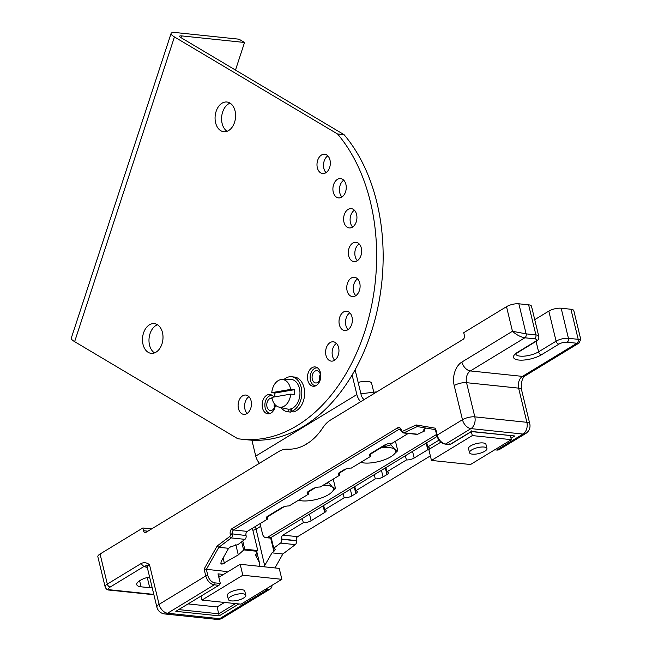 <?xml version="1.0" encoding="UTF-8"?>
<svg xmlns="http://www.w3.org/2000/svg" width="652" height="652" viewBox="0 0 652 652"><rect width="100%" height="100%" fill="white"/><g stroke="black" fill="none" stroke-linecap="round" stroke-linejoin="round"><path stroke-width="0.98" d="M472.398 454.151A8.965 3.024 166.4 0 0 482.121 452.545A8.965 3.024 166.4 0 0 486.946 448.486A8.965 3.024 166.4 0 0 484.069 447.044A8.965 3.024 166.4 0 0 474.346 448.649A8.965 3.024 166.4 0 0 469.522 452.708A8.965 3.024 166.4 0 0 472.398 454.151M486.946 448.486L485.952 444.387A8.965 3.024 166.4 0 0 483.075 442.944A8.965 3.024 166.4 0 0 473.352 444.55A8.965 3.024 166.4 0 0 468.527 448.6L469.522 452.708M231.248 600.899A8.965 3.024 166.4 0 0 240.971 599.302A8.965 3.024 166.4 0 0 245.796 595.243A8.965 3.024 166.4 0 0 242.919 593.801A8.965 3.024 166.4 0 0 233.196 595.398A8.965 3.024 166.4 0 0 228.371 599.457A8.965 3.024 166.4 0 0 231.248 600.899M245.796 595.243L244.802 591.144A8.965 3.024 166.4 0 0 241.925 589.701A8.965 3.024 166.4 0 0 232.21 591.299A8.965 3.024 166.4 0 0 227.377 595.357L228.371 599.457M216.122 111.394A14.939 10.204 96 0 1 226.888 102.014A14.939 10.204 96 0 1 234.549 122.356A14.939 10.204 96 0 1 223.783 131.728A14.939 10.204 96 0 1 216.122 111.394M227.116 131.288A14.939 10.204 96 0 1 222.634 112.071A14.939 10.204 96 0 1 230.066 103.138M317.671 160.335A9.707 6.634 96 0 1 324.672 154.239A9.707 6.634 96 0 1 329.651 167.458A9.707 6.634 96 0 1 322.65 173.554A9.707 6.634 96 0 1 317.671 160.335M326.033 172.641A9.707 6.634 96 0 1 324.183 161.02A9.707 6.634 96 0 1 327.793 155.836M344.28 214.72A9.707 6.634 96 0 1 351.281 208.624A9.707 6.634 96 0 1 356.253 221.843A9.707 6.634 96 0 1 349.252 227.939A9.707 6.634 96 0 1 344.28 214.72M352.642 227.018A9.707 6.634 96 0 1 350.784 215.396A9.707 6.634 96 0 1 354.403 210.221M347.435 283.367A9.707 6.634 96 0 1 354.435 277.271A9.707 6.634 96 0 1 359.415 290.499A9.707 6.634 96 0 1 352.414 296.587A9.707 6.634 96 0 1 347.435 283.367M355.796 295.674A9.707 6.634 96 0 1 353.946 284.052A9.707 6.634 96 0 1 357.557 278.869M339.692 317.312A9.707 6.634 96 0 1 346.693 311.216A9.707 6.634 96 0 1 351.672 324.443A9.707 6.634 96 0 1 344.672 330.531A9.707 6.634 96 0 1 339.692 317.312M348.054 329.619A9.707 6.634 96 0 1 346.204 317.997A9.707 6.634 96 0 1 349.814 312.813M348.999 248.371A9.707 6.634 96 0 1 356 242.283A9.707 6.634 96 0 1 360.98 255.502A9.707 6.634 96 0 1 353.979 261.599A9.707 6.634 96 0 1 348.999 248.371M357.361 260.678A9.707 6.634 96 0 1 355.511 249.056A9.707 6.634 96 0 1 359.122 243.881M333.588 184.687A9.707 6.634 96 0 1 340.588 178.591A9.707 6.634 96 0 1 345.568 191.818A9.707 6.634 96 0 1 338.567 197.906A9.707 6.634 96 0 1 333.588 184.687M341.958 196.994A9.707 6.634 96 0 1 340.099 185.372A9.707 6.634 96 0 1 343.718 180.188M143.53 333.001A14.939 10.204 96 0 1 154.296 323.628A14.939 10.204 96 0 1 161.957 343.971A14.939 10.204 96 0 1 151.182 353.343A14.939 10.204 96 0 1 143.53 333.001M154.524 352.903A14.939 10.204 96 0 1 150.033 333.685A14.939 10.204 96 0 1 157.466 324.753M238.787 401.151A9.707 6.634 96 0 1 245.788 395.055A9.707 6.634 96 0 1 250.759 408.282A9.707 6.634 96 0 1 243.758 414.37A9.707 6.634 96 0 1 238.787 401.151M247.149 413.458A9.707 6.634 96 0 1 245.291 401.836A9.707 6.634 96 0 1 248.909 396.652M275.429 405.063A9.707 6.634 96 0 1 274.842 407.728A9.707 6.634 96 0 1 267.842 413.816A9.707 6.634 96 0 1 262.862 400.597A9.707 6.634 96 0 1 269.863 394.501A9.707 6.634 96 0 1 273.767 397.052M304.631 392.48A17.628 12.046 -84 0 0 294.354 377.035L291.534 376.742A17.628 12.046 96 0 1 301.811 392.186A17.628 12.046 96 0 1 291.493 411.388L293.604 411.893A17.628 12.046 -84 0 0 304.631 392.48M283.995 379.48A17.628 12.046 96 0 1 291.534 376.742M308.168 373.034A9.707 6.634 96 0 1 315.169 366.937A9.707 6.634 96 0 1 320.14 380.157A9.707 6.634 96 0 1 313.139 386.253A9.707 6.634 96 0 1 308.168 373.034M326.293 347.891A9.707 6.634 96 0 1 333.294 341.803A9.707 6.634 96 0 1 338.274 355.022A9.707 6.634 96 0 1 331.273 361.118A9.707 6.634 96 0 1 326.293 347.891M334.663 360.197A9.707 6.634 96 0 1 332.805 348.575A9.707 6.634 96 0 1 336.424 343.4M272.039 398.315A6.178 4.222 -84 0 0 271.664 398.25A6.178 4.222 -84 0 0 269.659 398.739A6.178 4.222 -84 0 0 266.79 405.422A6.178 4.222 -84 0 0 270.376 410.532A6.178 4.222 -84 0 0 272.389 410.043A6.178 4.222 -84 0 0 275.217 404.851M317.687 382.471A6.178 4.222 -84 0 0 320.556 375.788A6.178 4.222 -84 0 0 316.97 370.678A6.178 4.222 -84 0 0 314.957 371.167A6.178 4.222 -84 0 0 312.096 377.85A6.178 4.222 -84 0 0 315.682 382.96A6.178 4.222 -84 0 0 317.687 382.471M272.357 395.536A8.965 6.121 -84 0 0 271.957 395.471A8.965 6.121 -84 0 0 269.04 396.188A8.965 6.121 -84 0 0 264.883 405.886A8.965 6.121 -84 0 0 270.091 413.303A8.965 6.121 -84 0 0 270.49 413.327M274.94 396.848A14.336 9.796 96 0 1 274.859 395.454A14.336 9.796 96 0 1 274.932 393.058L271.754 392.651A13.92 9.511 96 0 1 281.908 379.513A13.92 9.511 96 0 1 290.588 389.399L294.354 389.709A14.336 9.796 96 0 1 294.557 392.056A14.336 9.796 96 0 1 294.484 394.444L290.719 394.126A13.92 9.511 96 0 1 279.015 407.101A13.92 9.511 96 0 1 271.876 397.378L290.719 394.126M281.908 379.513L290.417 379.382A14.939 10.204 96 0 1 299.961 392.504A14.939 10.204 96 0 1 291.42 408.706A14.939 10.204 96 0 1 288.755 409.171A14.939 10.204 96 0 1 287.312 409L279.015 407.101M317.654 367.964A8.965 6.121 -84 0 0 317.255 367.907A8.965 6.121 -84 0 0 314.337 368.616A8.965 6.121 -84 0 0 310.181 378.323A8.965 6.121 -84 0 0 315.389 385.739A8.965 6.121 -84 0 0 315.788 385.756M373.726 392.007L371.616 383.294A11.948 4.026 166.4 0 0 358.16 382.422M360.825 462.309A19.421 6.544 166.4 0 0 362.887 462.806A19.421 6.544 166.4 0 0 372.838 462.675A19.421 6.544 166.4 0 0 382.634 460.402A19.421 6.544 166.4 0 0 390.841 456.759A19.421 6.544 166.4 0 0 392.496 455.642A19.421 6.544 166.4 0 0 394.737 449.358A19.421 6.544 166.4 0 0 380.866 447.842M298.592 500.182A19.421 6.544 166.4 0 0 300.653 500.679A19.421 6.544 166.4 0 0 310.613 500.549A19.421 6.544 166.4 0 0 320.401 498.275A19.421 6.544 166.4 0 0 328.608 494.623A19.421 6.544 166.4 0 0 330.271 493.515A19.421 6.544 166.4 0 0 332.504 487.223L335.519 488.601L330.271 493.515M149.569 576.898A13.447 4.531 166.4 0 0 136.749 584.657A13.447 4.531 166.4 0 0 141.068 586.816L149.748 587.729A13.447 4.531 166.4 0 0 152.209 587.819M430.361 455.895L297.63 536.669A2.991 2.037 -84 0 0 296.35 540.589L296.407 540.818A2.991 2.037 96 0 1 295.291 544.624L282.862 553.988L272.014 552.855L263.962 566.784M259.863 566.352L259.39 562.48L255.763 555.667L256.823 551.266L243.807 549.905L238.29 554.909L221.916 564.216L220.849 563.295L221.305 561.225L228.616 548.308L218.852 547.289L206.35 569.383L207.817 575.463A7.474 4.841 58.7 0 0 214.899 582.872L220.319 583.442L218.004 573.866L223.489 574.445M360.906 393.784L376.22 391.901A21.516 7.253 -13.6 0 1 376.701 391.933M288.828 411.852A17.628 12.046 96 0 1 287.858 411.803L290.678 412.105A17.628 12.046 -84 0 0 290.931 412.121L288.828 411.852L288.755 409.171M291.493 411.388L291.42 408.706M287.858 411.803A17.628 12.046 96 0 1 281.053 407.573M235.494 70.074L244.533 42.478L239.007 39.193L176.081 32.6A14.939 3.276 18.1 0 0 171.093 33.431A14.939 3.276 18.1 0 0 174.443 36.944L337.54 133.978A170.612 116.569 96 0 1 365.43 329.472A170.612 116.569 96 0 1 241.574 439.195A170.612 116.569 96 0 1 237.719 438.698L74.63 341.664A14.939 3.276 18.1 0 1 71.28 338.143L171.093 33.431M244.533 42.478L181.606 35.893A5.974 1.312 18.1 0 0 179.618 36.219A5.974 1.312 18.1 0 0 180.954 37.629L344.052 134.662L337.54 133.978M290.931 412.121L290.841 408.894M344.052 134.662A170.612 116.569 96 0 1 352.129 374.99A170.612 116.569 96 0 1 251.892 440.181A170.612 116.569 96 0 1 248.086 439.88L241.574 439.195M364.069 399.627A5.974 3.871 -121.3 0 1 361.208 395.014L355.104 369.798M251.892 440.181L255.739 456.098A11.948 7.742 58.7 0 0 259.439 463.295M360.564 401.754A11.948 7.742 -121.3 0 1 356.864 394.558L352.129 374.99M271.754 392.651L290.588 389.399M294.354 389.709L274.932 393.058M370.222 453.841L370.809 456.237A5.974 2.013 -13.6 0 1 369.301 455.332A5.974 2.013 -13.6 0 1 370.768 453.466L384.387 445.186A5.974 2.013 -13.6 0 1 392.162 443.238L408.225 433.458M339.113 472.773L339.692 475.169A5.974 2.013 -13.6 0 1 338.184 474.265A5.974 2.013 -13.6 0 1 339.651 472.407L343.547 470.035A5.974 2.013 -13.6 0 1 351.322 468.095L370.809 456.237M307.997 491.706L308.575 494.102A5.974 2.013 -13.6 0 1 307.068 493.197A5.974 2.013 -13.6 0 1 308.535 491.339L312.43 488.976A5.974 2.013 -13.6 0 1 320.205 487.028L339.692 475.169M267.157 516.563L267.736 518.959A5.974 2.013 -13.6 0 1 266.228 518.055A5.974 2.013 -13.6 0 1 267.695 516.197L281.314 507.908A5.974 2.013 -13.6 0 1 289.089 505.96L308.575 494.102M514.811 435.976L471.429 431.6L450.035 444.623L445.194 444.11A1.491 1.019 96 0 0 445.683 443.996L450.019 444.452L471.412 431.428L514.811 435.976L511.021 438.283M449.807 443.784L450.019 444.452M238.811 603.939L219.211 615.863L175.812 611.323L219.471 584.934L220.319 583.442M323.653 505.487L324.672 509.693A5.974 2.013 -13.6 0 1 326.179 510.597A5.974 2.013 -13.6 0 1 324.704 512.456L311.094 520.744A5.974 2.013 -13.6 0 1 303.319 522.684L302.3 518.487M354.769 486.555L355.788 490.752A5.974 2.013 -13.6 0 1 357.288 491.657A5.974 2.013 -13.6 0 1 355.821 493.523L351.933 495.887A5.974 2.013 -13.6 0 1 344.158 497.835L343.139 493.629M385.886 467.614L386.905 471.82A5.974 2.013 -13.6 0 1 388.405 472.724A5.974 2.013 -13.6 0 1 386.938 474.583L383.05 476.954A5.974 2.013 -13.6 0 1 375.275 478.894L374.256 474.697M426.726 442.765L427.745 446.97A5.974 2.013 -13.6 0 1 429.244 447.875A5.974 2.013 -13.6 0 1 427.777 449.733L414.167 458.014A5.974 2.013 -13.6 0 1 406.392 459.962L405.373 455.756M580.72 339.268L579.196 342.944L576.922 343.245A2.991 2.037 -84 0 0 578.21 339.325L580.72 339.268L573.809 310.694A8.965 3.024 -13.6 0 0 570.932 309.252L561.168 308.233L568.438 338.306L578.21 339.325L570.932 309.252M218.599 585.284L214.255 584.828L167.58 613.23A8.965 6.121 96 0 1 164.663 613.948L216.741 619.4A8.965 6.121 -84 0 0 219.659 618.691L267.304 589.693L265.193 589.473M147.254 567.346A11.948 4.026 -13.6 0 1 144.271 566.295L149.495 564.705A8.965 3.024 166.4 0 0 147.295 567.493L146.855 566.751L147.311 566.922M558.927 344.134L541.429 354.786A16.43 5.542 -13.6 0 1 518.796 360.043A16.43 5.542 -13.6 0 1 517.558 352.284L535.064 341.632A5.974 2.013 166.4 0 0 534.616 338.812L524.852 337.793L470.394 370.931L522.472 376.383L576.922 343.245L567.158 342.218A5.974 2.013 166.4 0 0 558.927 344.134A2.991 1.932 -121.3 0 1 556.099 341.175L548.821 311.102A8.965 3.024 -13.6 0 1 561.168 308.233M548.821 311.102L534.738 319.667M528.617 304.818A8.965 3.024 -13.6 0 1 531.494 306.261L538.772 336.334A8.965 3.024 -13.6 0 0 535.895 334.892L528.617 304.818L518.853 303.799L526.131 333.873L535.895 334.892A2.991 2.037 -84 0 1 534.616 338.812M494.672 449.823L496.783 450.043L523.034 434.061A8.965 6.121 -84 0 0 526.889 422.309L518.617 388.136L466.547 382.683A8.965 6.121 96 0 1 470.394 370.931A8.965 5.803 58.7 0 1 461.901 362.039L512.464 331.273L526.131 333.873A2.991 2.037 -84 0 1 524.852 337.793C520.549 337.011 516.425 334.835 512.464 331.273L506.514 306.668A8.965 3.024 -13.6 0 1 518.853 303.799M219.211 615.863L217.108 606.955L188.241 603.931M175.812 611.323L219.471 584.934M471.192 430.768L471.412 431.428M227.124 572.228L226.961 571.543L204.1 569.074L217.14 546.017L218.852 547.289L231.281 537.916A1.491 0.921 53 0 1 229.781 536.49A1.491 1.019 -84 0 0 230.335 534.591A1.491 0.505 -13.6 0 1 232.397 534.11A2.991 2.037 96 0 1 231.281 537.916L244.948 539.351L238.159 544.469L230.498 546.889L228.616 548.308M271.142 537.444L273.75 548.193L280.531 543.075A2.991 2.037 96 0 0 281.648 539.269L281.599 539.041A2.991 2.037 96 0 1 282.878 535.121L303.319 522.684M427.745 446.97L438.992 440.124M386.905 471.82L406.392 459.962M355.788 490.752L375.275 478.894M324.672 509.693L344.158 497.835M230.335 534.591L230.286 534.363A4.482 3.064 96 0 1 232.21 528.487L397.516 427.891A4.482 3.064 96 0 1 401.42 430.214L401.477 430.442A1.491 1.019 -84 0 0 402.692 431.265L416.106 424.941L435.528 428.234L437.19 435.112L462.472 419.725A8.965 5.803 58.7 0 0 470.964 428.608L523.034 434.061A8.965 5.803 58.7 0 0 525.716 433.515L499.456 449.497A8.965 5.803 -121.3 0 1 496.783 450.043M267.304 589.693A8.965 5.803 58.7 0 0 269.977 589.147A8.965 5.803 58.7 0 0 272.088 585.268M282.862 553.988L274.973 567.933M273.75 548.193L275.283 549.228L273.897 551.429L272.014 552.855M416.106 424.941L417.215 426.571L404.028 432.789A2.991 2.037 96 0 1 403.221 432.936L401.053 430.679A1.491 0.505 166.4 0 0 401.127 430.785M417.166 426.563L435.389 429.66L417.166 426.563M110.164 587.053A5.974 2.013 166.4 0 0 110.62 589.873A2.991 2.037 -84 0 1 109.642 590.109C107.507 590.182 106.007 589.106 105.135 586.881A8.965 3.024 -13.6 0 1 107.335 584.086A2.991 1.932 58.7 0 0 110.164 587.053L144.271 566.295A2.991 1.932 -121.3 0 1 141.435 563.336C144.288 562.211 146.969 562.668 149.495 564.705L159.088 604.347A8.965 3.024 166.4 0 0 156.887 607.134A8.965 8.965 0 0 0 164.663 613.948M105.135 586.881L97.857 556.808A8.965 3.024 -13.6 0 1 100.058 554.013L142.845 527.981L151.639 528.902M142.845 527.981L143.505 530.712L147.906 531.176M506.514 306.668L463.727 332.699L464.387 335.438A2.991 2.037 96 0 1 463.107 339.358L330.548 420.027A29.878 20.416 -84 0 0 322.854 427.72A63.195 43.179 -84 0 1 287.63 449.163A29.878 20.416 -84 0 0 278.673 451.591L146.113 532.26A2.991 2.037 96 0 1 145.135 532.497A2.991 2.037 96 0 1 143.505 530.712M435.528 428.234L435.829 429.733M224.532 602.44L217.108 606.955M255.454 526.433L264.704 565.773M252.381 528.299L257.768 550.557L256.823 551.266M242.764 540.997L244.744 549.188L257.768 550.557M244.744 549.188L243.807 549.905M244.948 539.351A2.991 2.037 -84 0 0 246.065 535.545L232.34 533.882L246.065 535.545M267.736 518.959L247.295 531.396A2.991 2.037 -84 0 0 246.008 535.316M403.221 432.936L416.897 434.371A2.991 2.037 -84 0 0 417.696 434.224L424.9 430.825L423.425 430.051L425.984 428.062M424.411 428.837L424.9 430.825M281.876 579.318L242.821 575.227L201.981 600.076L241.036 604.168L281.876 579.318L279.227 568.381L240.172 564.29L218.836 577.281M201.981 600.076L201.028 596.156M242.821 575.227L240.172 564.29M440.899 442.137L428.812 449.489L431.461 460.426L470.516 464.517L511.355 439.668L472.301 435.577L471.347 431.648M511.355 439.668L510.394 435.683M472.301 435.577L431.461 460.426M436.555 434.46L267.776 537.175L271.028 537.517A5.974 4.083 96 0 1 269.08 537.99L265.829 537.647A5.974 4.083 -84 0 0 267.776 537.175M437.076 436.465L271.028 537.517M387.264 443.947L370.328 454.257M346.424 468.804L339.211 473.197M315.307 487.737L308.094 492.13M284.19 506.677L267.255 516.979M265.829 537.647A5.974 4.083 -84 0 1 262.56 534.078L260.034 523.646M324.843 484.208L328.714 482.676L332.504 487.223A19.421 6.544 166.4 0 0 322.976 485.341M328.543 481.95L328.714 482.676M333.229 479.106L335.519 488.601M300.653 500.679L298.453 500.263M380.629 447.875L390.947 444.811L394.737 449.358L397.753 450.728L392.496 455.642M362.887 462.806L360.678 462.398M395.454 441.233L397.753 450.728M390.581 443.287L390.947 444.811M274.402 407.704A6.178 4.222 96 0 1 274.345 403.8M319.708 380.14A6.178 4.222 96 0 1 320.319 374.281M149.748 587.729L147.262 577.476M260.686 526.327L255.869 529.253A2.991 1.011 -13.6 0 1 252.837 530.198M223.106 558.055L224.353 563.222M174.443 36.944L74.63 341.664M181.606 35.893L181.028 37.669M309.072 442.374L304.06 445.43M255.739 456.098L356.864 394.558M214.899 582.872A1.491 1.019 -84 0 1 214.255 584.828A8.965 5.803 -121.3 0 1 205.763 575.944L159.088 604.347A8.965 5.803 -121.3 0 0 167.58 613.23L219.659 618.691A8.965 5.803 -121.3 0 0 222.332 618.145A8.965 8.965 0 0 1 216.741 619.4M110.62 589.873L153.807 594.396M535.064 341.632A2.991 1.932 58.7 0 0 535.952 341.452C538.202 340.344 539.139 338.632 538.772 336.334M517.558 352.284A2.991 1.932 58.7 0 0 518.454 352.104L535.952 341.452M541.429 354.786A2.991 1.932 -121.3 0 1 538.593 351.827L556.099 341.175A8.965 3.024 -13.6 0 1 568.438 338.306A2.991 2.037 -84 0 1 567.158 342.218M515.862 354.248A13.447 4.531 166.4 0 0 525.064 356.057A13.447 4.531 166.4 0 0 538.593 351.827L536.066 341.379M445.194 444.11C441.094 443.23 438.299 440.385 436.824 435.577A1.491 0.505 166.4 0 1 437.19 435.112A8.965 5.803 58.7 0 0 445.683 443.996L470.964 428.608A8.965 6.121 -84 0 0 474.811 416.856L526.889 422.309A8.965 3.024 -13.6 0 1 529.766 423.751A8.965 8.965 0 0 1 525.716 433.515M309.488 514.11L311.094 520.744M324.704 512.456L323.099 505.822M350.328 489.253L351.933 495.887M355.821 493.523L354.215 486.889M381.444 470.32L383.05 476.954M386.938 474.583L385.332 467.957M412.561 451.388L414.167 458.014M427.777 449.733L426.172 443.099M238.29 554.909L235.812 544.673M241.647 541.836L243.661 550.149M255.723 554.135L256.366 556.8M204.1 569.074L205.763 575.944A1.491 0.505 -13.6 0 1 207.817 575.463M141.068 586.816L139.601 580.761M521.494 389.578A8.965 3.024 -13.6 0 0 518.617 388.136A8.965 6.121 96 0 1 522.472 376.383A8.965 5.803 -121.3 0 0 525.145 375.837C522.146 377.915 520.932 382.496 521.494 389.578L529.766 423.751M466.547 382.683L474.811 416.856A8.965 3.024 -13.6 0 0 462.472 419.725L454.199 385.552A8.965 3.024 -13.6 0 1 466.547 382.683M178.901 609.62L218.762 613.793L235.527 603.597M510.524 436.237L511.29 435.781M220.653 576.172L218.51 575.944M282.878 535.121L297.63 536.669M296.35 540.589L281.599 539.041M295.291 544.624L280.531 543.075M281.648 539.269L296.407 540.818M402.692 431.265A1.491 1.011 64.8 0 0 404.028 432.789L417.696 434.224M401.477 430.442A1.491 0.505 166.4 0 0 401.11 430.907M401.42 430.214A1.491 0.505 166.4 0 0 401.053 430.679L399.904 429.13A2.991 2.037 -84 0 0 398.926 429.366L233.628 529.962A2.991 2.037 -84 0 0 232.34 533.882A1.491 0.505 -13.6 0 0 230.286 534.363M397.516 427.891A1.491 0.97 58.7 0 0 398.926 429.366L400.524 429.538M232.21 528.487A1.491 0.97 58.7 0 0 233.628 529.962L247.295 531.396M217.14 546.017L229.781 536.49M100.058 554.013L107.335 584.086L141.435 563.336M461.901 362.039A17.93 12.249 -84 0 0 454.199 385.552M273.897 551.429L270.588 537.745M274.818 404.395L274.769 406.832M320.499 375.202L320.075 379.268M109.642 590.109L153.888 594.746M515.765 353.963L518.454 352.104M579.196 342.944L525.145 375.837M269.977 589.147L222.332 618.145M147.295 567.493L156.887 607.134M436.824 435.577L435.3 429.277M256.717 551.445L259.39 562.48"/></g></svg>
